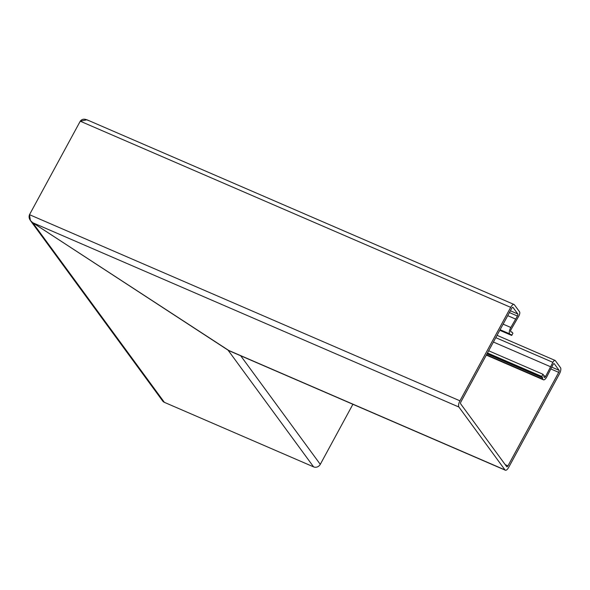<?xml version="1.0" encoding="UTF-8"?>
<svg xmlns="http://www.w3.org/2000/svg" width="590" height="590" viewBox="0 0 590 590"><rect width="100%" height="100%" fill="white"/><g stroke="black" fill="none" stroke-linecap="round" stroke-linejoin="round"><path stroke-width="0.89" d="M560.5 367.673A5.096 1.991 -66.6 0 1 559.453 373.868L508.698 467.346A5.096 1.991 -66.6 0 1 505.342 470.215A5.096 1.991 -66.6 0 1 504.988 469.92L458.895 407.026A5.096 1.991 -66.6 0 1 459.949 400.831L510.697 307.353A5.096 1.991 -66.6 0 1 514.052 304.492A5.096 1.991 -66.6 0 1 514.406 304.787L519.569 311.83A3.4 1.328 -66.6 0 1 518.875 315.96L511.161 329.368A1.696 0.664 113.4 0 0 510.741 331.558L511.08 332.023A1.696 0.664 113.4 0 0 511.198 332.118A1.696 0.664 113.4 0 0 511.419 332.126A4.248 1.659 -66.6 0 1 511.973 332.141A4.248 1.659 -66.6 0 1 512.275 332.384L512.917 333.262L511.722 335.452L511.08 334.574A1.696 0.664 113.4 0 0 510.962 334.478A1.696 0.664 113.4 0 0 510.741 334.471A4.248 1.659 -66.6 0 1 510.188 334.456A4.248 1.659 -66.6 0 1 509.885 334.213L509.605 333.829A4.926 1.925 -66.6 0 1 510.829 327.48L517.437 316.041A1.696 0.664 113.4 0 0 517.791 313.976L512.983 307.412A1.696 0.664 113.4 0 0 512.865 307.316A1.696 0.664 113.4 0 0 511.744 308.268L460.989 401.746A1.696 0.664 113.4 0 0 460.643 403.811L506.729 466.705A1.696 0.664 113.4 0 0 506.854 466.801A1.696 0.664 113.4 0 0 507.968 465.849L558.723 372.371A1.696 0.664 113.4 0 0 559.069 370.306L554.261 363.742A1.696 0.664 113.4 0 0 554.143 363.647A1.696 0.664 113.4 0 0 553.029 364.598L546.878 376.663A4.926 1.925 -66.6 0 1 543.442 379.812A4.926 1.925 -66.6 0 1 543.095 379.525L542.815 379.141A4.248 1.659 -66.6 0 1 542.527 377.843A1.696 0.664 113.4 0 0 542.417 377.327L541.775 376.45L542.962 374.259L543.604 375.129A4.248 1.659 -66.6 0 1 543.892 376.435A1.696 0.664 113.4 0 0 544.002 376.951L544.341 377.416A1.696 0.664 113.4 0 0 544.467 377.512A1.696 0.664 113.4 0 0 545.647 376.427L552.867 362.341A3.4 1.328 -66.6 0 1 555.101 360.438A3.4 1.328 -66.6 0 1 555.337 360.63L560.5 367.673M505.342 470.215L229.385 350.873L32.752 222.74C29.507 220.247 28.423 217.555 29.5 214.679L80.255 121.201L86.951 119.785L514.052 304.492M499.789 330.289L511.722 335.452M507.732 315.665L515.756 319.138M487.473 352.968L541.775 376.45M488.668 350.777L542.962 374.259M493.41 342.038L550.485 366.722M352.901 404.283L320.289 464.352A5.096 4.573 143.8 0 1 313.6 466.874L164.381 402.343A5.096 4.573 143.8 0 1 162.648 400.971L30.407 220.527L32.752 222.74L228.065 350.165L230.756 351.323M88.264 120.5C84.717 118.561 82.047 118.797 80.255 121.201L29.5 214.679L30.407 220.527M313.6 466.874L228.065 350.165L504.988 469.92M164.381 402.343L32.752 222.74L458.895 407.026M29.5 214.679L459.949 400.831M80.255 121.201L510.697 307.353M511.029 331.956L511.419 332.126M499.981 329.928L509.885 334.213M500.099 329.721L509.605 333.829M503.123 324.146L510.829 327.48M509.413 312.567L517.437 316.041M510.387 310.775L517.791 313.976M505.239 464.669L507.968 465.849M550.736 368.92L558.723 372.371M551.672 367.105L559.069 370.306M486.374 354.996L543.095 379.525M486.492 354.782L542.815 379.141M487.008 353.83L542.527 377.843M487.215 353.454L542.417 377.327M543.818 375.638L545.647 376.427M495.784 337.657L552.867 362.341M320.289 464.352L240.705 355.77M510.785 331.624L511.973 332.141M499.937 330.024L510.188 334.456M486.315 355.106L543.442 379.812M497.053 335.334L555.101 360.438"/></g></svg>
